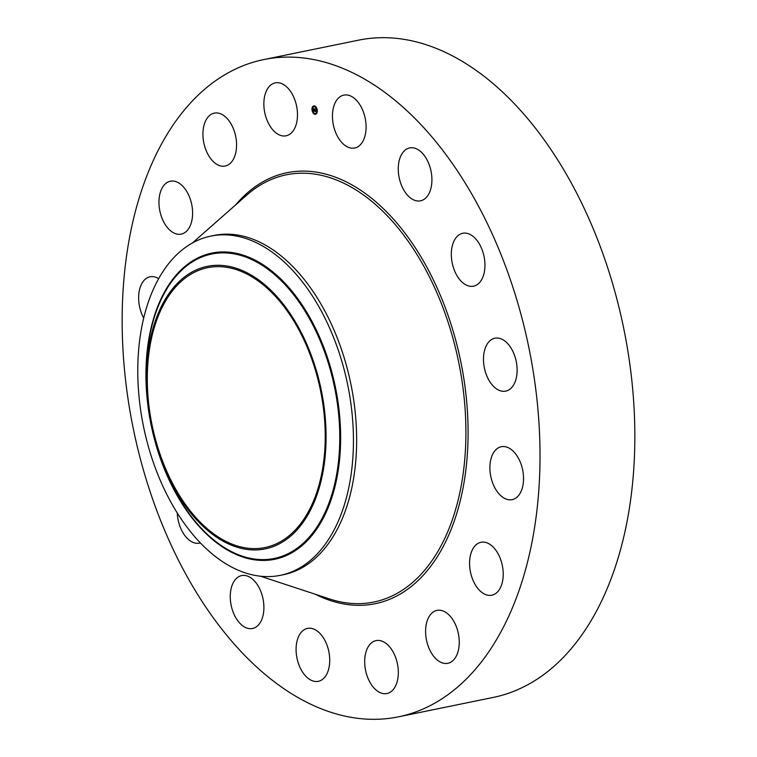 <?xml version="1.0" encoding="UTF-8"?>
<svg xmlns="http://www.w3.org/2000/svg" width="757" height="757" viewBox="0 0 757 757"><rect width="100%" height="100%" fill="white"/><g stroke="black" fill="none" stroke-linecap="round" stroke-linejoin="round"><path stroke-width="1.14" d="M339.723 139.969A27.006 16.257 78.4 0 1 332.607 112.594A27.006 16.257 78.4 0 1 343.848 95.098A27.006 16.257 78.4 0 1 358.809 103.151A27.006 16.257 78.4 0 1 365.924 130.526A27.006 16.257 78.4 0 1 354.683 148.022A27.006 16.257 78.4 0 1 339.723 139.969M263.796 59.566L358.619 40.149A335.465 201.882 78.4 0 1 592.504 227.015A335.465 201.882 78.4 0 1 597.973 608.278A335.465 201.882 78.4 0 1 493.204 697.434L398.381 716.851A335.465 201.882 78.4 0 1 164.496 529.985A335.465 201.882 78.4 0 1 159.027 148.722A335.465 201.882 78.4 0 1 263.796 59.566A335.465 201.882 78.4 0 1 497.68 246.432A335.465 201.882 78.4 0 1 503.14 627.695A335.465 201.882 78.4 0 1 398.381 716.851M210.881 236.089L214.08 235.436A173.145 104.201 78.4 0 1 334.793 331.878A173.145 104.201 78.4 0 1 337.613 528.66A173.145 104.201 78.4 0 1 283.544 574.677L280.345 575.329A173.145 104.201 78.4 0 1 146.167 438.246A173.145 104.201 78.4 0 1 156.803 282.106A173.145 104.201 78.4 0 1 210.881 236.089A173.145 104.201 78.4 0 1 345.06 373.182A173.145 104.201 78.4 0 1 334.414 529.313A173.145 104.201 78.4 0 1 280.345 575.329M153.434 434.717A144.209 86.781 78.4 0 1 147.312 398.078A144.209 86.781 78.4 0 1 212.518 265.556A144.209 86.781 78.4 0 1 319.085 380.534A144.209 86.781 78.4 0 1 275.908 545.475A144.209 86.781 78.4 0 1 158.222 451.371A144.209 86.781 78.4 0 1 153.434 434.717M309.518 509.603A142.846 85.967 78.4 0 1 264.912 547.566A142.846 85.967 78.4 0 1 165.319 467.996A142.846 85.967 78.4 0 1 163.001 305.648A142.846 85.967 78.4 0 1 207.607 267.685A142.846 85.967 78.4 0 1 307.2 347.255A142.846 85.967 78.4 0 1 309.518 509.603M261.193 592.409A27.006 16.257 78.4 0 1 252.497 628.499A27.006 16.257 78.4 0 1 232.967 611.675A27.006 16.257 78.4 0 1 241.663 575.585A27.006 16.257 78.4 0 1 261.193 592.409M451.588 259.131A27.006 16.257 78.4 0 1 462.716 233.279A27.006 16.257 78.4 0 1 484.669 260.361A27.006 16.257 78.4 0 1 473.551 286.203A27.006 16.257 78.4 0 1 451.588 259.131M200.321 542.92A27.006 16.257 78.4 0 1 199.46 543.138A27.006 16.257 78.4 0 1 177.498 516.056A27.006 16.257 78.4 0 1 177.261 513.028M483.855 353.898A27.006 16.257 78.4 0 1 494.889 338.209A27.006 16.257 78.4 0 1 511.477 348.769A27.006 16.257 78.4 0 1 516.757 375.434A27.006 16.257 78.4 0 1 505.723 391.132A27.006 16.257 78.4 0 1 489.126 380.563A27.006 16.257 78.4 0 1 483.855 353.898M492.864 453.897A27.006 16.257 78.4 0 1 501.295 446.715A27.006 16.257 78.4 0 1 520.135 461.761A27.006 16.257 78.4 0 1 520.57 492.457A27.006 16.257 78.4 0 1 512.139 499.639A27.006 16.257 78.4 0 1 493.309 484.594A27.006 16.257 78.4 0 1 492.864 453.897M143.698 318.11A27.006 16.257 78.4 0 1 141.606 283.96A27.006 16.257 78.4 0 1 150.037 276.778A27.006 16.257 78.4 0 1 158.667 278.652M477.241 543.895A27.006 16.257 78.4 0 1 480.969 542.286A27.006 16.257 78.4 0 1 501.531 562.252A27.006 16.257 78.4 0 1 495.542 593.611A27.006 16.257 78.4 0 1 491.813 595.21A27.006 16.257 78.4 0 1 471.261 575.244A27.006 16.257 78.4 0 1 477.241 543.895M184.926 232.531A27.006 16.257 78.4 0 1 181.197 234.131A27.006 16.257 78.4 0 1 160.645 214.165A27.006 16.257 78.4 0 1 166.635 182.806A27.006 16.257 78.4 0 1 170.363 181.207A27.006 16.257 78.4 0 1 190.915 201.173A27.006 16.257 78.4 0 1 184.926 232.531M439.372 610.189A27.006 16.257 78.4 0 1 458.704 635.511A27.006 16.257 78.4 0 1 447.841 663.302A27.006 16.257 78.4 0 1 445.476 663.492A27.006 16.257 78.4 0 1 426.144 638.16A27.006 16.257 78.4 0 1 437.007 610.379A27.006 16.257 78.4 0 1 439.372 610.189M222.804 166.237A27.006 16.257 78.4 0 1 203.472 140.906A27.006 16.257 78.4 0 1 214.335 113.115A27.006 16.257 78.4 0 1 216.701 112.925A27.006 16.257 78.4 0 1 236.023 138.257A27.006 16.257 78.4 0 1 225.17 166.038A27.006 16.257 78.4 0 1 222.804 166.237M385.02 642.684A27.006 16.257 78.4 0 1 398.296 670.967A27.006 16.257 78.4 0 1 386.922 693.535A27.006 16.257 78.4 0 1 377.989 691.463A27.006 16.257 78.4 0 1 364.713 663.179A27.006 16.257 78.4 0 1 376.087 640.611A27.006 16.257 78.4 0 1 385.02 642.684M277.157 133.734A27.006 16.257 78.4 0 1 263.881 105.45A27.006 16.257 78.4 0 1 275.255 82.882A27.006 16.257 78.4 0 1 284.187 84.954A27.006 16.257 78.4 0 1 297.463 113.238A27.006 16.257 78.4 0 1 286.089 135.806A27.006 16.257 78.4 0 1 277.157 133.734M322.454 636.448A27.006 16.257 78.4 0 1 329.569 663.823A27.006 16.257 78.4 0 1 318.328 681.319A27.006 16.257 78.4 0 1 303.368 673.266A27.006 16.257 78.4 0 1 296.242 645.891A27.006 16.257 78.4 0 1 307.493 628.395A27.006 16.257 78.4 0 1 322.454 636.448M400.973 184.008A27.006 16.257 78.4 0 1 409.669 147.918A27.006 16.257 78.4 0 1 429.21 164.742A27.006 16.257 78.4 0 1 420.514 200.832A27.006 16.257 78.4 0 1 400.973 184.008M311.998 109.633A4.287 2.583 78.4 0 1 313.795 105.914A4.287 2.583 78.4 0 1 317.306 110.579A4.287 2.583 78.4 0 1 315.508 114.307A4.287 2.583 78.4 0 1 311.998 109.633M312.556 109.737A3.378 2.034 78.4 0 1 313.975 106.803A3.378 2.034 78.4 0 1 316.748 110.484A3.378 2.034 78.4 0 1 315.328 113.418A3.378 2.034 78.4 0 1 312.556 109.737M314.732 111.345L314.865 110.834L315.291 111.307L315.035 109.093L316.114 111.591L314.978 111.156M314.959 111.024L314.893 108.913L315.48 109.017L314.959 108.97L314.978 111.052M313.417 111.128L313.568 110.617L314.221 111.128L313.682 109.727L314.164 110.115L313.947 108.923L314.515 109.017L314.619 111.345L313.474 110.986M313.587 109.623L313.672 110.446L313.587 109.623M314.051 109.935L313.777 108.715L314.477 108.894L313.843 108.781L314.079 109.935M314.164 110.115L314.202 108.961M314.221 111.128L314.098 110.257M314.562 111.26L313.616 111.09M316.085 111.516L314.931 111.298M315.291 111.307L315.3 109.14M312.225 109.907A4.287 2.583 -101.6 0 0 312.972 112.386M313.161 112.727A4.287 2.583 -101.6 0 0 315.612 114.279M313.89 105.895A4.287 2.583 -101.6 0 0 312.187 109.443M316.937 110.295A3.378 2.034 -101.6 0 0 316.208 108.005M316.01 107.721A3.378 2.034 -101.6 0 0 314.174 106.756A3.378 2.034 -101.6 0 0 314.079 106.784M315.432 113.389A3.378 2.034 -101.6 0 0 315.537 113.37A3.378 2.034 -101.6 0 0 316.956 110.74M192.344 243.025L246.877 195.013A218.054 131.226 78.4 0 1 423.371 265.404A218.054 131.226 78.4 0 1 441.946 544.075A218.054 131.226 78.4 0 1 329.588 598.957L260.578 576.247M235.607 204.929A219.956 132.371 78.4 0 1 419.482 254.39A219.956 132.371 78.4 0 1 443.905 545.239A219.956 132.371 78.4 0 1 315.328 594.264M333.052 376.825A156.283 94.057 78.4 0 1 280.904 557.635A156.283 94.057 78.4 0 1 153.52 435.549A156.283 94.057 -101.6 0 1 205.667 254.74A156.283 94.057 -101.6 0 1 333.052 376.825M147.312 398.078L147.123 395.958A155.393 93.518 78.4 0 1 217.391 253.16A155.393 93.518 78.4 0 1 332.238 377.052A155.393 93.518 78.4 0 1 285.711 554.796A155.393 93.518 78.4 0 1 158.885 453.386L158.222 451.371"/></g></svg>
